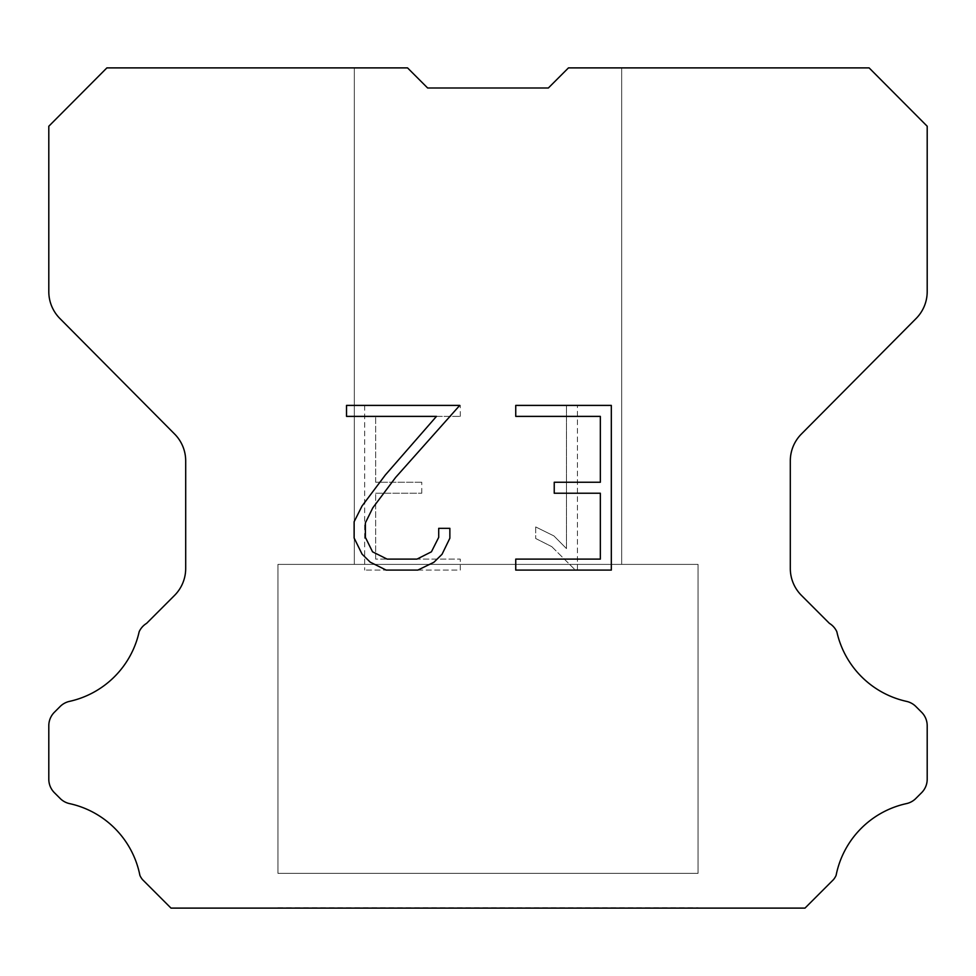 <?xml version="1.0" encoding="UTF-8"?>
<svg xmlns="http://www.w3.org/2000/svg" width="976" height="976" viewBox="0 0 976 976"><rect width="100%" height="100%" fill="white"/><g stroke="black" fill="none" stroke-linecap="round" stroke-linejoin="round"><path stroke-width="0.73" stroke-dasharray="4.88 3.66" d="M621.675 564.384L621.675 67.893L568.459 67.893L548.366 87.986L427.634 87.986L407.541 67.893L354.325 67.893L354.325 564.384L621.675 564.384L354.325 564.384L621.675 564.384L621.675 67.893L568.459 67.893L548.366 87.986L427.634 87.986L407.541 67.893L354.325 67.893L354.325 564.384L621.675 564.384L354.325 564.384L621.675 564.384L621.675 67.893L568.459 67.893L548.366 87.986L427.634 87.986L407.541 67.893L354.325 67.893L354.325 564.384L621.675 564.384L354.325 564.384L621.675 564.384L621.675 67.893L568.459 67.893L548.366 87.986L427.634 87.986L407.541 67.893L354.325 67.893L354.325 564.384L621.675 564.384L354.325 564.384L621.675 564.384L621.675 67.893L568.459 67.893L548.366 87.986L427.634 87.986L407.541 67.893L354.325 67.893L354.325 564.384L621.675 564.384L354.325 564.384L621.675 564.384L621.675 67.893L568.459 67.893L548.366 87.986L427.634 87.986L407.541 67.893L354.325 67.893L354.325 564.384L621.675 564.384L354.325 564.384L621.675 564.384L621.675 67.893L568.459 67.893L548.366 87.986L427.634 87.986L407.541 67.893L354.325 67.893L354.325 564.384L621.675 564.384L354.325 564.384L621.675 564.384L621.675 67.893L568.459 67.893L548.366 87.986L427.634 87.986L407.541 67.893L354.325 67.893L354.325 564.384L621.675 564.384L354.325 564.384L621.675 564.384L621.675 67.893L568.459 67.893L548.366 87.986L427.634 87.986L407.541 67.893L354.325 67.893L354.325 564.384L621.675 564.384L354.325 564.384L621.675 564.384L621.675 67.893L568.459 67.893L548.366 87.986L427.634 87.986L407.541 67.893L354.325 67.893L354.325 564.384L621.675 564.384L354.325 564.384L621.675 564.384L621.675 67.893L568.459 67.893L548.366 87.986L427.634 87.986L407.541 67.893L354.325 67.893L354.325 564.384L621.675 564.384L354.325 564.384L621.675 564.384L621.675 67.893L568.459 67.893L548.366 87.986L427.634 87.986L407.541 67.893L354.325 67.893L354.325 564.384L621.675 564.384L354.325 564.384L621.675 564.384L621.675 67.893L568.459 67.893L548.366 87.986L427.634 87.986L407.541 67.893L354.325 67.893L354.325 564.384L621.675 564.384L354.325 564.384L621.675 564.384L621.675 67.893L568.459 67.893L548.366 87.986L427.634 87.986L407.541 67.893L354.325 67.893L354.325 564.384L621.675 564.384L354.325 564.384L621.675 564.384L621.675 67.893L568.459 67.893L548.366 87.986L427.634 87.986L407.541 67.893L354.325 67.893L354.325 564.384L621.675 564.384L354.325 564.384L621.675 564.384L621.675 67.893L568.459 67.893L548.366 87.986L427.634 87.986L407.541 67.893L354.325 67.893L354.325 564.384L621.675 564.384L354.325 564.384L621.675 564.384L621.675 67.893L568.459 67.893L548.366 87.986L427.634 87.986L407.541 67.893L354.325 67.893L354.325 564.384L621.675 564.384L354.325 564.384L354.325 67.893L354.325 564.384L621.675 564.384L621.675 67.893L568.459 67.893L548.366 87.986L427.634 87.986L407.541 67.893L354.325 67.893L354.325 564.384L621.675 564.384L621.675 67.893L568.459 67.893L548.366 87.986L427.634 87.986L407.541 67.893L354.325 67.893L354.325 564.384L621.675 564.384L621.675 67.893L568.459 67.893L548.366 87.986L427.634 87.986L407.541 67.893L354.325 67.893L354.325 564.384L621.675 564.384L621.675 67.893L568.459 67.893L548.366 87.986L427.634 87.986L407.541 67.893L354.325 67.893L354.325 564.384L621.675 564.384L621.675 67.893L568.459 67.893L548.366 87.986L427.634 87.986L407.541 67.893L354.325 67.893L354.325 564.384L621.675 564.384L621.675 67.893L568.459 67.893L548.366 87.986L427.634 87.986L407.541 67.893L354.325 67.893L354.325 564.384L621.675 564.384L621.675 67.893L568.459 67.893L548.366 87.986L427.634 87.986L407.541 67.893L354.325 67.893L354.325 564.384L621.675 564.384L621.675 67.893L568.459 67.893L548.366 87.986L427.634 87.986L407.541 67.893L354.325 67.893L354.325 564.384L621.675 564.384L621.675 67.893L568.459 67.893L548.366 87.986L427.634 87.986L407.541 67.893L354.325 67.893L354.325 564.384L621.675 564.384L621.675 67.893L568.459 67.893L548.366 87.986L427.634 87.986L407.541 67.893L354.325 67.893L354.325 564.384L621.675 564.384L621.675 67.893L568.459 67.893L548.366 87.986L427.634 87.986L407.541 67.893L354.325 67.893L354.325 564.384L621.675 564.384L621.675 67.893L568.459 67.893L548.366 87.986L427.634 87.986L407.541 67.893L354.325 67.893L354.325 564.384L621.675 564.384L621.675 67.893L568.459 67.893L548.366 87.986L427.634 87.986L407.541 67.893L354.325 67.893L354.325 564.384L621.675 564.384L621.675 67.893L568.459 67.893L548.366 87.986L427.634 87.986L407.541 67.893L354.325 67.893L354.325 564.384L621.675 564.384L621.675 67.893L568.459 67.893L548.366 87.986L427.634 87.986L407.541 67.893L106.884 67.893L48.8 126.246L48.8 291.592A38.186 38.186 0 0 0 59.89 318.505L174.606 434.027A38.186 38.186 0 0 1 185.696 460.928L185.696 568.447A38.186 38.186 0 0 1 174.509 595.445L146.62 623.347A19.093 19.093 0 0 0 139.165 631.716A91.659 91.659 0 0 1 69.491 701.378A19.093 19.093 0 0 0 60.122 706.514L54.388 712.248A19.093 19.093 0 0 0 48.8 725.741L48.8 779.19A19.093 19.093 0 0 0 54.388 792.695L60.658 798.954A19.093 19.093 0 0 0 69.955 803.699A91.659 91.659 0 0 1 139.897 875.374A18.398 18.398 0 0 0 142.533 879.632L171.007 908.107L804.993 908.107L833.467 879.632A18.398 18.398 0 0 0 836.103 875.374A91.659 91.659 0 0 1 906.045 803.699A19.093 19.093 0 0 0 915.342 798.954L921.612 792.695A19.093 19.093 0 0 0 927.2 779.19L927.2 725.741A19.093 19.093 0 0 0 921.612 712.248L915.878 706.514A19.093 19.093 0 0 0 906.509 701.378A91.659 91.659 0 0 1 836.835 631.716A19.093 19.093 0 0 0 829.38 623.347L801.491 595.445A38.186 38.186 0 0 1 790.304 568.447L790.304 460.928A38.186 38.186 0 0 1 801.394 434.027L916.11 318.505A38.186 38.186 0 0 0 927.2 291.592L927.2 126.246L869.116 67.893L568.459 67.893L548.366 87.986L427.634 87.986L407.541 67.893L427.634 87.986L407.541 67.893L427.634 87.986L548.366 87.986L568.459 67.893L548.366 87.986L568.459 67.893L621.675 67.893L568.459 67.893L621.675 67.893L621.675 564.384L354.325 564.384M277.953 907.717L698.047 907.717M698.047 873.349L698.047 564.384L277.953 564.384L277.953 873.349L698.047 873.349L277.953 873.349L698.047 873.349L698.047 564.384L277.953 564.384L277.953 873.349L698.047 873.349L277.953 873.349L698.047 873.349L698.047 564.384L277.953 564.384L277.953 873.349L698.047 873.349L277.953 873.349L698.047 873.349L698.047 564.384L277.953 564.384L277.953 873.349L698.047 873.349L277.953 873.349L698.047 873.349L698.047 564.384L277.953 564.384L277.953 873.349L698.047 873.349L277.953 873.349L698.047 873.349L698.047 564.384L277.953 564.384L277.953 873.349L698.047 873.349L277.953 873.349L698.047 873.349L698.047 564.384L277.953 564.384L277.953 873.349L698.047 873.349L277.953 873.349L698.047 873.349L698.047 564.384L277.953 564.384L277.953 873.349L698.047 873.349L277.953 873.349L698.047 873.349L698.047 564.384L277.953 564.384L277.953 873.349L698.047 873.349L277.953 873.349L698.047 873.349L698.047 564.384L277.953 564.384L277.953 873.349L698.047 873.349L277.953 873.349L698.047 873.349L698.047 564.384L277.953 564.384L277.953 873.349L698.047 873.349L277.953 873.349L698.047 873.349L698.047 564.384L277.953 564.384L277.953 873.349L698.047 873.349L277.953 873.349L698.047 873.349L698.047 564.384L277.953 564.384L277.953 873.349L698.047 873.349L277.953 873.349L698.047 873.349L698.047 564.384L277.953 564.384L277.953 873.349L698.047 873.349L277.953 873.349L698.047 873.349L698.047 564.384L277.953 564.384L277.953 873.349L698.047 873.349L277.953 873.349L698.047 873.349L698.047 564.384L277.953 564.384L277.953 873.349L698.047 873.349L277.953 873.349L698.047 873.349L698.047 564.384L277.953 564.384L277.953 873.349L698.047 873.349L277.953 873.349L277.953 564.384L277.953 873.349L698.047 873.349L698.047 564.384L277.953 564.384L277.953 873.349L698.047 873.349L698.047 564.384L277.953 564.384L277.953 873.349L698.047 873.349L698.047 564.384L277.953 564.384L277.953 873.349L698.047 873.349L698.047 564.384L277.953 564.384L277.953 873.349L698.047 873.349L698.047 564.384L277.953 564.384L277.953 873.349L698.047 873.349L698.047 564.384L277.953 564.384L277.953 873.349L698.047 873.349L698.047 564.384L277.953 564.384L277.953 873.349L698.047 873.349L698.047 564.384L277.953 564.384L277.953 873.349L698.047 873.349L698.047 564.384L277.953 564.384L277.953 873.349L698.047 873.349L698.047 564.384L277.953 564.384L277.953 873.349L698.047 873.349L698.047 564.384L277.953 564.384L277.953 873.349L698.047 873.349L698.047 564.384L277.953 564.384L277.953 873.349L698.047 873.349L698.047 564.384L277.953 564.384L277.953 873.349L698.047 873.349L698.047 564.384L277.953 564.384L277.953 873.349L698.047 873.349L698.047 564.384L277.953 564.384L698.047 564.384L277.953 564.384L698.047 564.384L698.047 873.349L277.953 873.349M277.953 564.384L698.047 564.384M600.338 493.234L600.338 559.114L515.743 559.114L515.743 570.094L611.318 570.094L611.318 405.406L515.743 405.406L515.743 416.386L600.338 416.386L600.338 482.254L554.234 482.254L554.234 493.234L600.338 493.234M449.863 538.203L449.863 528.333L438.712 528.333L438.712 537.349L431.429 551.806L416.947 559.114L387.143 559.114L372.564 551.83L365.378 537.349L365.378 522.892L372.783 507.862L395.622 477.435L459.733 405.406L346.517 405.406L346.517 416.386L436.467 416.386L385.325 475.007L362.059 505.983L354.129 521.733L354.129 538.032L362.059 554.112L370.209 562.152L386.179 570.094L417.813 570.094L433.893 562.274L442.043 554.283L449.863 538.203M375.662 559.114L375.662 493.234L375.662 559.114L460.257 559.114L375.662 559.114M375.662 493.234L421.766 493.234L375.662 493.234M421.766 493.234L421.766 482.254L421.766 493.234M421.766 482.254L375.662 482.254L421.766 482.254M375.662 482.254L375.662 416.386L375.662 482.254M375.662 416.386L460.257 416.386L375.662 416.386M460.257 416.386L460.257 405.406L460.257 416.386M460.257 570.094L460.257 559.114L460.257 570.094L364.682 570.094L460.257 570.094M364.682 405.406L364.682 570.094L364.682 405.406L460.257 405.406L364.682 405.406M535.702 526.942L535.702 538.508L535.702 526.942L553.929 535.934L535.702 526.942M535.702 538.508L551.782 546.645L535.702 538.508M551.782 546.645L575.132 569.874L551.782 546.645M575.132 569.874L577.45 569.874L575.132 569.874M577.45 569.874L577.45 405.199L577.45 569.874M566.47 548.585L553.929 535.934L566.47 548.585L566.47 405.199L566.47 548.585M577.45 405.199L566.47 405.199L577.45 405.199M698.047 908.107L277.953 908.107M354.325 67.893L407.541 67.893L354.325 67.893L407.541 67.893L354.325 67.893L407.541 67.893L354.325 67.893L407.541 67.893L354.325 67.893L407.541 67.893L354.325 67.893L407.541 67.893L354.325 67.893L407.541 67.893L354.325 67.893L407.541 67.893L354.325 67.893L407.541 67.893L354.325 67.893L407.541 67.893L354.325 67.893L407.541 67.893L354.325 67.893L407.541 67.893L354.325 67.893L407.541 67.893L354.325 67.893L407.541 67.893L354.325 67.893L407.541 67.893L354.325 67.893L407.541 67.893L427.634 87.986M548.366 87.986L568.459 67.893L548.366 87.986L568.459 67.893L548.366 87.986L568.459 67.893L548.366 87.986L568.459 67.893L548.366 87.986L568.459 67.893L548.366 87.986L568.459 67.893L548.366 87.986L568.459 67.893L548.366 87.986L568.459 67.893L548.366 87.986L568.459 67.893L548.366 87.986L568.459 67.893L548.366 87.986L568.459 67.893L548.366 87.986L568.459 67.893L548.366 87.986L568.459 67.893L548.366 87.986L568.459 67.893L548.366 87.986L568.459 67.893L548.366 87.986L568.459 67.893L621.675 67.893"/><path stroke-width="1.46" d="M600.338 559.114L600.338 493.234L554.234 493.234L554.234 482.254L600.338 482.254L600.338 416.386L515.743 416.386L515.743 405.406L611.318 405.406L611.318 570.094L515.743 570.094L515.743 559.114L600.338 559.114M449.863 528.333L449.863 538.203L442.043 554.283L433.893 562.274L417.813 570.094L386.179 570.094L370.209 562.152L362.059 554.112L354.129 538.032L354.129 521.733L362.059 505.983L385.325 475.007L436.467 416.386L346.517 416.386L346.517 405.406L459.733 405.406L395.622 477.435L372.783 507.862L365.378 522.892L365.378 537.349L372.564 551.83L387.143 559.114L416.947 559.114L431.429 551.806L438.712 537.349L438.712 528.333L449.863 528.333M427.634 87.986L407.541 67.893L106.884 67.893L48.8 126.246L48.8 291.592A38.186 38.186 0 0 0 59.89 318.505L174.606 434.027A38.186 38.186 0 0 1 185.696 460.928L185.696 568.447A38.186 38.186 0 0 1 174.509 595.445L146.62 623.347A19.093 19.093 0 0 0 139.165 631.716A91.659 91.659 0 0 1 69.491 701.378A19.093 19.093 0 0 0 60.122 706.514L54.388 712.248A19.093 19.093 0 0 0 48.8 725.741L48.8 779.19A19.093 19.093 0 0 0 54.388 792.695L60.658 798.954A19.093 19.093 0 0 0 69.955 803.699A91.659 91.659 0 0 1 139.897 875.374A18.398 18.398 0 0 0 142.533 879.632L171.007 908.107L804.993 908.107L833.467 879.632A18.398 18.398 0 0 0 836.103 875.374A91.659 91.659 0 0 1 906.045 803.699A19.093 19.093 0 0 0 915.342 798.954L921.612 792.695A19.093 19.093 0 0 0 927.2 779.19L927.2 725.741A19.093 19.093 0 0 0 921.612 712.248L915.878 706.514A19.093 19.093 0 0 0 906.509 701.378A91.659 91.659 0 0 1 836.835 631.716A19.093 19.093 0 0 0 829.38 623.347L801.491 595.445A38.186 38.186 0 0 1 790.304 568.447L790.304 460.928A38.186 38.186 0 0 1 801.394 434.027L916.11 318.505A38.186 38.186 0 0 0 927.2 291.592L927.2 126.246L869.116 67.893L568.459 67.893L548.366 87.986L427.634 87.986L548.366 87.986"/></g></svg>
